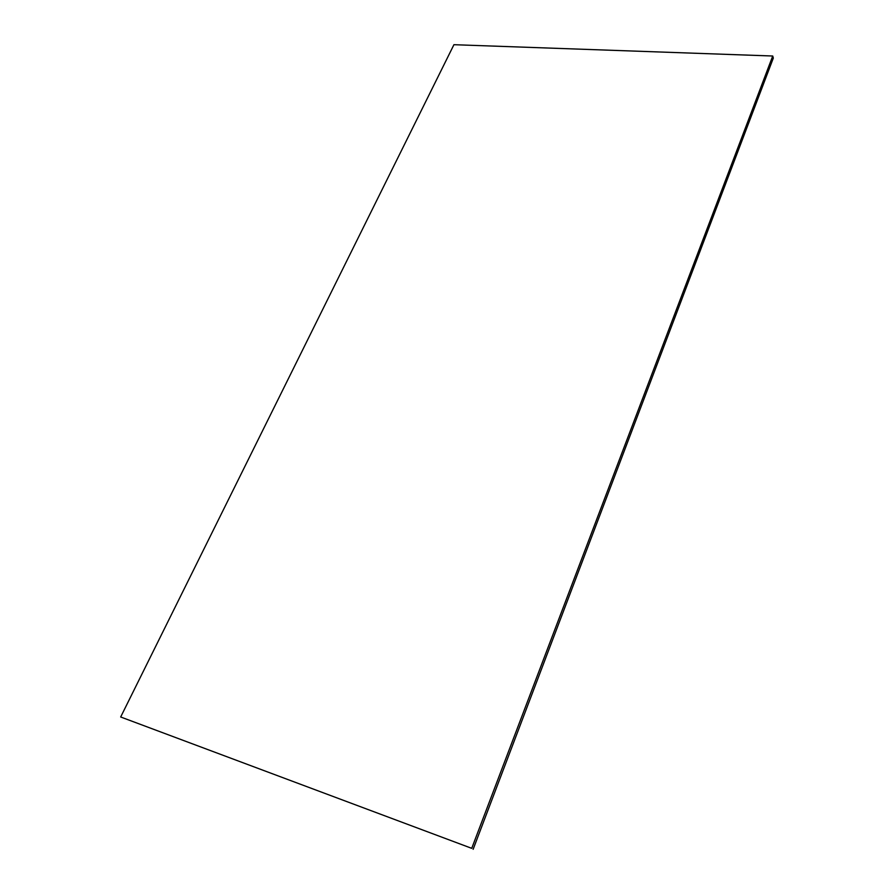 <?xml version="1.0" encoding="UTF-8"?>
<svg xmlns="http://www.w3.org/2000/svg" width="894" height="894" viewBox="0 0 894 894"><rect width="100%" height="100%" fill="white"/><g stroke="black" fill="none" stroke-linecap="round" stroke-linejoin="round"><path stroke-width="1.34" d="M471.73 848.339L120.679 716.988L471.73 848.339L772.729 56.009L773.321 58.076L473.138 849.3M772.729 56.009L453.928 44.7L120.679 716.988"/></g></svg>
